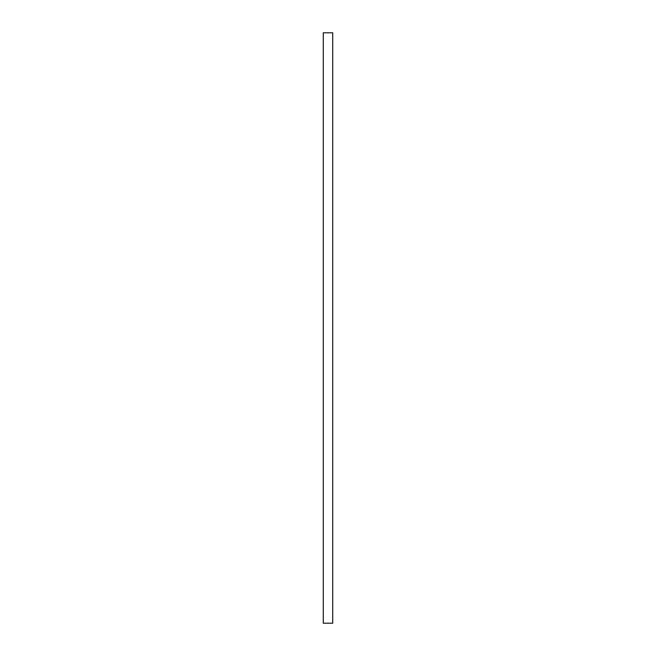 <?xml version="1.0" encoding="UTF-8"?>
<svg xmlns="http://www.w3.org/2000/svg" width="656" height="656" viewBox="0 0 656 656"><rect width="100%" height="100%" fill="white"/><g stroke="black" fill="none" stroke-linecap="round" stroke-linejoin="round"><path stroke-width="0.98" d="M332.723 328L332.723 623.2L323.277 623.2L323.277 32.8L332.723 32.8L332.723 328"/></g></svg>
